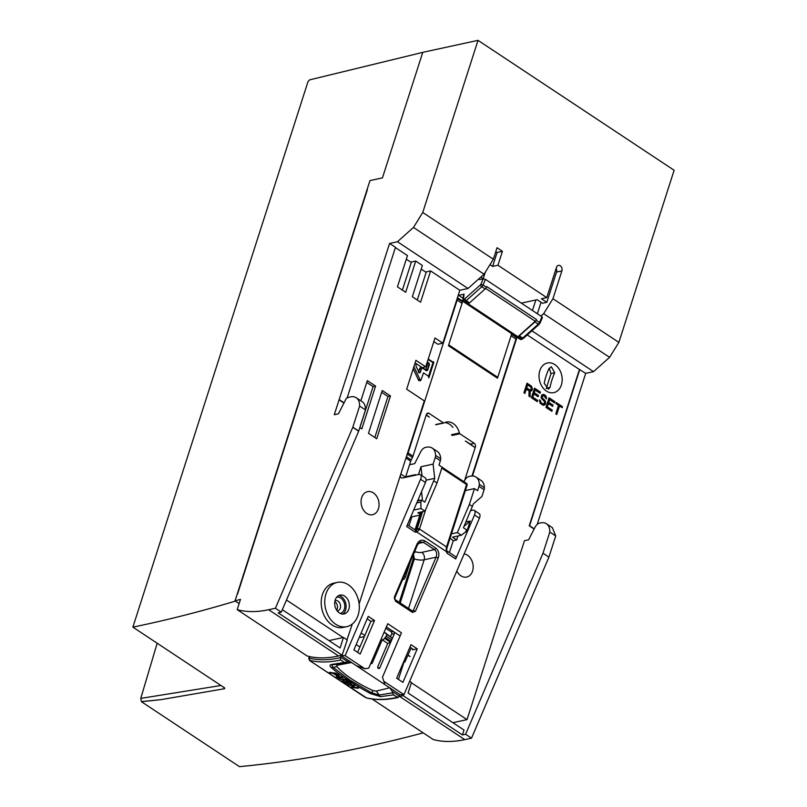 <?xml version="1.0" encoding="UTF-8"?>
<svg xmlns="http://www.w3.org/2000/svg" width="807" height="807" viewBox="0 0 807 807"><rect width="100%" height="100%" fill="white"/><g stroke="black" fill="none" stroke-linecap="round" stroke-linejoin="round"><path stroke-width="1.21" d="M674.107 170.247L478.026 40.35L422.757 212.473L493.349 259.229L484.059 274.198L468.03 288.492L459.829 290.268L430.615 270.92L420.578 302.181L412.337 296.724L422.374 265.463L415.716 261.044L411.429 261.972L402.39 290.127M235.402 601.104C200.661 611.555 166.484 620.22 132.873 627.13L308.022 81.598L309.525 79.903L422.747 52.374L382.447 177.873L369.969 180.586L235.039 600.842L240.496 599.349L237.187 609.648A165.617 86.702 -56.5 0 0 268.681 609.719L275.409 608.256L352.79 427.296A1.1 0.575 123.5 0 0 352.841 427.145L359.619 406.042A22.082 11.56 -56.5 0 0 356.27 397.76A22.082 11.56 -56.5 0 0 346.304 398.416L338.446 413.82L334.269 414.727L389.599 243.432L397.447 241.727L413.477 227.443L484.059 274.198M531.904 330.799L593.528 371.634L609.588 357.35L618.868 342.39L674.127 170.267M593.548 371.644L585.7 373.348L537.19 524.459M552.392 527.728L555.72 535.949L548.921 557.133L471.51 738.173L464.792 739.626C453.201 742.127 442.71 742.107 433.298 739.555L372.067 698.993M223.428 687.11L224.538 688.714L160.865 699.659L141.437 701.707L239.467 766.65A2161.328 1131.434 -56.5 0 0 423.201 732.877M223.832 687.382L224.538 688.714L224.8 688.028L132.873 627.13M239.134 603.586L235.039 600.872M403.49 694.625L403.167 695.674L399.606 696.451L464.751 739.605A165.617 86.702 123.5 0 1 433.258 739.535M356.19 644.561L359.912 647.022M407.938 655.213L409.906 656.515M364.371 636.602L360.608 637.419L359.539 636.713M407.989 655.082L410.087 656.474M433.833 341.603L437.848 344.256L442.841 343.177L459.829 290.268M367.417 189.564L237.581 593.952M141.437 701.707L140.761 698.398L157.173 643.229M141.467 701.596L160.886 699.659M220.977 685.496L140.761 698.398M546.218 388.54L550.092 387.229A42.932 22.475 123.5 0 1 554.722 372.794L551.332 366.721L548.841 368.9A42.932 22.475 -56.5 0 0 544.211 383.325L548.447 389.226L550.092 387.229M549.274 368.143L550.969 373.611L546.43 388.026M540.932 316.122L543.666 313.691L552.946 298.721L618.868 342.39M495.791 251.623L497.082 252.47L502.428 251.31L497.031 247.739L493.349 259.229M502.428 251.31L497.949 265.261L546.773 297.601L556.497 267.309A3.793 2.845 77.8 0 1 558.383 265.382A3.793 2.845 77.8 0 1 561.339 266.915A3.793 2.845 77.8 0 1 561.884 270.88L552.946 298.721M537.714 400.443L537.311 401.674L531.43 397.78L534.516 388.157L540.408 392.061L540.014 393.281L535.112 390.033L534.254 392.696L538.501 395.511L538.108 396.741L533.861 393.927L532.812 397.205L537.714 400.443L536.766 401.311M523.914 392.797L524.893 393.453L526.275 389.156L529.059 390.992L528.978 396.156L530.128 396.913L530.169 391.234L532.065 390.255L532.136 387.572L530.925 385.776L527.001 383.184L523.914 392.797M534.123 529.039L529.241 525.801L579.426 369.505L527.253 334.935M472.478 475.989L517.025 337.235M452.898 722.689L467.021 719.622L411.368 682.762M467.021 719.622L524.459 540.71L528.635 539.802L534.991 527.354A5.518 2.885 123.5 0 1 539.53 523.128L540.438 522.926A22.082 11.56 123.5 0 1 546.46 523.753A22.082 11.56 123.5 0 1 549.799 532.035L543 553.209L465.589 734.249L471.49 738.153M456.812 571.043A11.802 8.857 77.8 0 0 472.186 572.092A11.802 8.857 77.8 0 0 464.136 553.915M539.822 370.675A15.182 11.389 77.8 0 0 551.625 392.838A15.182 11.389 77.8 0 0 562.166 380.601A15.182 11.389 77.8 0 0 553.138 363.654A15.182 11.389 77.8 0 0 539.822 370.675M545.976 407.414L551.857 411.308L552.25 410.077L547.348 406.829L548.397 403.561L552.654 406.375L553.047 405.144L548.79 402.33L549.648 399.667L554.55 402.915L554.944 401.694L549.063 397.79L545.976 407.414M544.745 400.141L542.586 398.214L542.264 396.762L542.758 395.844L543.928 395.884L546.541 398.85L545.895 395.944L543.605 394.421L541.901 394.784L541.114 397.246L541.507 398.497L544.18 401.261L544.675 402.824L543.948 403.843L542.607 403.692L540.72 402.189L540.458 400.534L539.479 399.879L540.155 403.308L543.101 405.255L544.806 404.902L545.653 402.239L544.745 400.141L543.282 399.556L543.989 399.394M558.535 405.316L555.781 413.91L556.759 414.556L559.523 405.961L562.136 407.696L562.459 406.667L556.255 402.552L555.922 403.581L558.535 405.316M465.589 734.249L462.431 734.935L403.167 695.674M462.431 734.935L464.005 730.042L408.08 693.001L411.459 682.5L409.663 681.31M415.101 362.928L422.172 367.609L425.733 366.832L434.993 337.982L442.841 343.177M359.125 603.908L424.311 400.887L406.667 389.196L415.928 360.336L425.733 366.832M368.486 433.309L382.225 390.507L390.467 395.965L376.718 438.766L368.486 433.309M381.65 392.313L387.965 396.499L390.467 395.965M387.965 396.499L374.811 437.495M360.85 400.797L367.326 380.632L375.568 386.089L361.818 428.89L359.831 427.579M366.751 382.447L373.066 386.634L375.568 386.089M373.066 386.634L359.902 427.619M413.477 227.443L422.757 212.473M521.322 303.129L537.139 299.69L542.536 303.261L546.813 302.332L556.537 272.04A3.793 2.845 77.8 0 0 556.154 268.368M546.773 297.601L541.416 298.761L546.813 302.332M497.082 252.47L492.603 266.421L497.949 265.261M492.603 266.421L489.97 264.676M397.447 241.727L468.03 288.492M356.27 397.76L362.151 401.664A22.082 11.56 123.5 0 1 365.5 409.936L358.722 431.039A1.1 0.575 123.5 0 1 358.671 431.19L281.29 612.15L278.133 612.836L342.097 655.213L347.252 639.971L343.459 637.459L340.09 647.95L282.339 609.699M328.984 640.597L343.459 637.459M286.475 600.025L343.106 637.53M579.426 369.505L585.7 373.348M543.666 313.691L609.588 357.35M268.681 609.719L338.526 655.99C326.946 658.482 316.485 658.482 307.144 655.99L237.187 609.648M338.526 655.99L342.097 655.213M281.29 612.15L275.409 608.256M534.244 528.807L529.604 525.73L579.779 369.424M347.101 398.022L395.48 247.325L389.599 243.432M344.064 402.814L339.414 399.737M343.943 403.046L339.061 399.818M335.187 599.994A9.634 7.233 77.8 0 0 336.801 610.364A9.634 7.233 77.8 0 0 344.629 613.794A9.634 7.233 77.8 0 0 349.098 602.99A9.634 7.233 77.8 0 0 340.554 595.021A9.634 7.233 77.8 0 0 335.187 599.994M325.957 593.881A22.636 16.987 77.8 0 0 329.256 617.526A22.636 16.987 77.8 0 0 346.839 626.646A22.636 16.987 77.8 0 0 358.631 600.922A22.636 16.987 77.8 0 0 337.235 582.412A22.636 16.987 77.8 0 0 325.957 593.881M337.235 582.412L333.664 583.189A22.636 16.987 77.8 0 0 322.397 594.648A22.636 16.987 77.8 0 0 325.695 618.293A22.636 16.987 77.8 0 0 343.268 627.422L346.839 626.646M549.799 532.035L555.7 535.939M543 553.209L548.921 557.133M365.5 409.936L359.619 406.042M361.687 497.626A11.802 8.857 77.8 0 0 371.402 514.856A11.802 8.857 77.8 0 0 377.121 497.051A11.802 8.857 77.8 0 0 361.687 497.626M417.29 300.002L426.328 271.848L430.615 270.92M395.4 247.588L407.474 255.587L397.437 286.848L405.679 292.305L415.716 261.044M551.312 410.945L552.25 410.077M551.534 410.238L546.632 406.99L547.348 406.829M546.632 406.99L547.691 403.712L548.397 403.561M552.099 406.012L553.047 405.144M552.331 405.296L548.084 402.481L548.79 402.33M548.084 402.481L548.931 399.828L549.648 399.667M554.006 402.552L554.944 401.694M554.227 401.846L548.901 398.315M530.33 390.104L526.668 387.925L527.657 384.858L531.188 387.441L531.147 389.398L529.775 389.983M529.059 390.134L525.962 388.076L526.668 387.925M525.962 388.076L526.941 385.01L527.657 384.858M524.348 393.09L525.569 389.307L526.275 389.156M529.422 396.439L529.453 391.385L530.169 391.234M530.492 391.244L531.702 390.759M530.996 390.921L532.065 390.255M531.349 390.406L532.327 389.438M531.611 389.589L532.358 388.712M531.652 388.873L531.42 387.723L532.136 387.572M531.42 387.723L530.966 386.684L531.682 386.523M530.966 386.684L530.209 385.938L530.925 385.776M530.209 385.938L526.84 383.698M534.355 388.681L540.408 392.061M539.691 392.212L539.459 392.918M534.254 392.696L533.538 392.858L534.395 390.195L535.112 390.033M533.538 392.858L538.501 395.511M537.785 395.672L537.563 396.378M532.812 397.205L532.095 397.357L533.145 394.078L533.861 393.927M532.095 397.357L536.998 400.605M543.282 399.556L542.294 398.9L543.01 398.749M542.294 398.9L541.87 398.376L542.586 398.214M541.87 398.376L541.517 397.639L542.223 397.488M541.517 397.639L542.264 396.762M541.547 396.913L542.395 396.348M541.679 396.509L542.758 395.844M545.855 398.396L546.581 398.133M545.865 398.285L545.633 397.145L546.349 396.983M545.633 397.145L545.179 396.096L545.895 395.944M545.179 396.096L544.432 395.349L545.139 395.198M544.432 395.349L543.615 394.805L544.322 394.653M543.615 394.805L542.889 394.583L543.605 394.421M543.333 403.924L543.948 403.843M542.617 404.075L541.901 403.853L542.607 403.692M541.901 403.853L540.589 402.986L541.305 402.824M540.589 402.986L540.004 402.35L540.72 402.189M540.004 402.35L539.712 401.412L540.428 401.25M539.712 401.412L540.458 400.534M543.565 405.275L544.806 404.902M544.089 405.053L545.391 404.297M544.675 404.448L545.724 403.268M545.007 403.429L544.947 402.39L545.653 402.239M544.947 402.39L544.554 401.14L545.26 400.988M544.554 401.14L544.029 400.302M556.215 414.193L558.807 406.113L559.523 405.961M561.581 407.333L562.459 406.667M561.753 406.829L556.084 403.076M338.809 595.516A10.027 7.525 -102.2 0 1 345.82 603.707A10.027 7.525 -102.2 0 1 342.844 614.066M426.167 272.363L421.214 269.084M411.267 262.487L406.314 259.208M352.326 624.003L346.98 639.79M422.747 52.354L478.026 40.35M450.024 538.39L453.473 540.67L456.681 539.974L452.455 537.169L461.352 535.243L465.73 531.813L466.567 529.836L463.43 527.758L473.356 503.911L481.93 496.456L484.089 489.728A5.518 2.885 -56.5 0 0 484.402 487.721A22.082 11.56 -56.5 0 0 481.073 480.437L475.969 477.058A22.082 11.56 123.5 0 1 479.308 484.341A5.518 2.885 123.5 0 1 478.995 486.349L477.603 490.676L474.466 488.598L469.381 504.436L472.519 506.514M451.486 533.861L457.347 532.58L469.381 504.436M457.347 532.58L461.352 535.243M417.582 500.976L421.668 500.088L420.83 502.065L420.982 508.501L424.996 511.154L437.031 483L442.115 467.172L438.978 465.094L440.37 460.767A5.518 2.885 -56.5 0 0 440.683 458.759A22.082 11.56 -56.5 0 0 437.344 451.476L432.249 448.097A22.082 11.56 -56.5 0 0 426.227 447.27L425.329 447.461A5.518 2.885 -56.5 0 0 420.78 451.688L414.677 463.642L409.563 464.751M426.076 480.205L434.731 478.329L424.805 502.166L421.668 500.088M416.735 502.953L420.83 502.065M413.688 510.085L420.982 508.501M433.894 480.922L437.031 483M419.882 515.108L411.842 516.853L408.967 525.801M456.681 539.974L457.962 535.979M463.944 481.739L464.499 480.659A5.518 2.885 123.5 0 1 469.049 476.433L469.956 476.231A22.082 11.56 123.5 0 1 475.969 477.058M465.377 490.575L474.466 488.598M420.165 514.22L417.875 512.697L424.996 511.154M418.49 474.526L420.982 466.749L433.107 464.116L435.266 457.387A5.518 2.885 -56.5 0 0 435.588 455.38A22.082 11.56 -56.5 0 0 432.249 448.097M433.107 464.116L434.731 478.329M420.982 466.749L422.011 475.757M411.025 516.319L411.842 516.853M405.699 476.776L415.454 474.657L415.272 475.222M403.439 662.325L404.912 662.002L411.167 647.971M403.873 661.316L404.912 662.002M364.855 635.462L361.132 633.001M337.235 610.96A5.296 3.974 77.8 0 0 337.659 610.899A5.296 3.974 77.8 0 0 340.302 608.216A5.296 3.974 77.8 0 0 338.022 601.114A5.296 3.974 77.8 0 0 335.419 600.549A5.296 3.974 77.8 0 0 334.996 600.67M334.804 601.679A5.296 3.974 -102.2 0 1 337.235 608.882A5.296 3.974 -102.2 0 1 336.64 610.122M340.181 613.401A8.282 6.214 77.8 0 0 344.781 606.693A8.282 6.214 77.8 0 0 340.786 598.088A8.282 6.214 77.8 0 0 336.66 597.22M364.572 696.955L366.227 697.793A165.617 86.702 -56.5 0 0 397.125 697.359L399.132 696.612L400.03 694.635L389.69 687.786L392.222 691.387L393.402 694.898L380.47 696.633L370.453 693.576L371.432 692.709L379.421 695.019L392.394 692.84M399.394 696.138L392.222 691.387M386.361 626.938A1.654 1.332 -90.2 0 1 386.654 627.079L393.715 631.75A1.654 1.332 -90.2 0 1 394.26 633.989L379.784 667.853A1.382 1.11 -90.2 0 1 377.827 666.552L387.723 643.411L382.225 639.78L372.34 662.91A1.382 1.11 -90.2 0 1 370.766 663.425M386.382 626.898L400.111 635.987M370.453 693.576C354.566 684.972 341.623 676.407 331.627 667.873C329.407 665.926 329.478 664.776 331.859 664.433L347.746 661.911L351.559 662.527L341.21 655.677L345.154 655.657L364.925 668.761L356.291 665.664L347.202 659.642L389.69 687.786L384.959 684.659L382.468 677.255L384.959 684.649L394.048 690.671L384.959 684.659M406.536 456.248L407.555 454.2A5.518 2.885 -56.5 0 0 408.08 452.929L457.155 300.083A5.518 2.885 -56.5 0 0 457.468 298.489L457.559 297.319M463.036 299.135L462.371 301.727A5.518 2.885 123.5 0 1 462.058 303.331L448.44 345.719L497.465 378.19A1.654 0.868 123.5 0 0 497.304 377.04L448.722 344.851M511.073 335.803A5.518 2.885 -56.5 0 0 511.386 334.199L516.288 337.447A5.518 2.885 123.5 0 1 515.976 339.051L511.073 335.803L497.465 378.19M457.831 296.472L458.679 295.342L464.065 294.172L463.359 299.69L464.58 298.983A1.1 0.575 -56.5 0 0 464.802 298.822L480.397 284.921A1.1 0.575 -56.5 0 0 480.901 284.215L483.201 278.829L485.461 279.373L483.06 284.992L480.901 284.215M511.416 333.523L511.386 334.199M516.288 337.447L516.319 336.771M331.627 667.873L333.301 667.47L350.067 680.22L371.432 692.709L373.157 690.651L376.355 691.095L389.69 687.786M333.563 664.635C331.657 664.958 331.576 665.896 333.301 667.47L336.741 666.552C345.134 675.398 357.269 683.428 373.157 690.651M333.563 664.645L331.848 664.433M345.9 662.668L346.496 662.436M380.47 696.643L376.355 691.095M335.601 664.464L337.296 665.21L336.741 666.552M309.827 656.636L309.343 658.159A163.962 85.835 -56.5 0 0 340.312 657.644L340.574 657.17L348.029 661.841M426.237 414.869L428.9 416.785M364.925 668.761L368.738 668.156L387.743 623.72L401.462 632.809L382.468 677.255M415.262 529.695A1.654 0.666 17.8 0 1 415.262 529.513A1.654 0.666 17.8 0 1 415.655 529.241L415.06 529.836M421.204 511.981L416.069 529.15A4.418 2.31 123.5 0 1 416.997 529.18A1.654 0.625 18.9 0 1 419.226 529.775L416.856 532.045L415.292 532.206L416.281 530.774L416.856 532.045L446.301 551.554L447.038 547.691A1.654 0.666 17.8 0 0 446.533 546.954L466.577 484.523A1.654 0.868 -56.5 0 0 466.426 483.373L442.085 467.253M425.884 509.066L419.479 529.029A1.654 0.666 17.8 0 0 417.229 528.474A25.945 13.588 -56.5 0 1 416.997 529.18L416.281 530.774M446.856 550.909A2.764 1.443 123.5 0 1 446.947 550.959A2.764 1.443 123.5 0 1 447.058 553.249L446.301 551.554L446.291 547.691A1.654 0.625 18.9 0 1 446.806 548.417M470.774 510.599L472.761 510.165A5.518 2.885 123.5 0 1 474.274 510.377A5.518 2.885 123.5 0 1 474.506 514.967L455.683 558.969L447.058 553.249L446.886 551.06M413.91 366.63L419.761 379.119A1.654 1.241 77.8 0 0 420.982 380.036L423.473 372.874L427.791 375.729A1.654 1.241 -102.2 0 1 428.456 376.617L428.86 377.868L433.641 362.958A1.654 0.868 -56.5 0 0 433.036 361.748L432.764 362.03M420.982 380.036L420.165 380.803M420.911 380.218L418.984 380.682A2.764 2.068 -102.2 0 1 418.339 379.754L413.214 368.809M422.041 368.375A1.654 1.241 77.8 0 0 421.042 369.192L419.801 372.763L418.692 372.713M427.286 361.98L428.598 362.847A1.654 1.241 -102.2 0 1 429.304 365.067L427.76 369.878A1.654 1.241 -102.2 0 1 426.126 370.544L423.029 368.486A1.654 1.241 77.8 0 0 421.405 369.122L420.165 372.683L418.47 371.926M486.389 287.201L483.06 284.992A2.764 1.443 123.5 0 1 481.809 286.747L466.214 300.648A2.764 1.443 123.5 0 1 465.649 301.061L464.428 301.768L467.757 303.977L468.978 303.271A2.764 1.443 123.5 0 0 469.543 302.857L485.138 288.956A2.764 1.443 123.5 0 0 486.389 287.201L486.682 286.525L536.484 319.522A2.764 1.443 123.5 0 1 535.233 321.267L485.653 288.422M462.895 300.224A1.654 0.968 7.3 0 1 463.359 299.69A1.654 0.968 -120 0 0 464.428 301.768A1.654 0.868 123.5 0 1 464.065 301.919A1.654 0.868 123.5 0 1 463.611 301.848A1.654 1.654 0 0 1 462.905 300.154M468.141 303.755L517.902 336.721A1.654 0.868 123.5 0 1 517.559 336.973L520.888 339.172A1.654 0.868 -56.5 0 1 520.535 339.323A1.654 0.868 -56.5 0 1 520.081 339.263A1.654 1.654 0 0 0 521.826 339.313A1.654 0.968 -120 0 1 520.888 339.172L522.109 338.476A2.764 1.443 -56.5 0 0 522.684 338.052L538.279 324.152A2.764 1.443 -56.5 0 0 539.53 322.407L541.931 316.778L542.425 317.544M308.718 658.431L309.343 658.159L309.777 660.681L366.59 697.954C376.123 700.254 386.624 700.103 398.103 697.5M309.343 656.535L308.728 658.441L309.666 660.58M340.312 657.644L340.655 659.955A165.617 86.702 123.5 0 1 309.757 660.388M393.402 694.898L398.033 697.5M348.604 684.941A165.617 86.702 -56.5 0 0 351.388 685.405L354.152 687.231A165.617 86.702 123.5 0 1 351.368 686.777L352.366 687.443A165.617 86.702 -56.5 0 0 358.56 688.26L357.562 687.604A165.617 86.702 123.5 0 1 354.838 687.322L352.074 685.496A165.617 86.702 -56.5 0 0 354.787 685.768L353.799 685.113A165.617 86.702 123.5 0 1 347.605 684.286L348.836 684.507M351.388 685.405L351.65 684.901M352.074 685.496L352.346 684.982M343.681 681.31L346.707 682.954L345.86 681.481L346.284 681.037L348.17 681.572L351.469 683.761L350.621 683.983L347.383 681.723L348.221 683.226L347.767 683.63L345.719 682.924L342.37 680.664L344.296 681.209A165.617 86.702 123.5 0 1 344.125 681.189L344.165 681.118M346.707 682.954L347.393 681.35M345.87 681.491L346.445 680.422M350.621 683.983L351.116 683.065M350.167 683.226L350.601 682.419M349.512 682.611L349.915 681.854M348.493 682.046L348.906 681.259M347.303 682.208L347.847 680.826M348.221 683.226L348.412 682.389M337.397 675.247L333.866 673.482A165.617 86.702 -56.5 0 0 335.984 673.714L337.407 675.257M333.866 673.482L334.138 672.977M339.142 675.61L336.216 675.237L333.18 673.391A165.617 86.702 123.5 0 1 330.497 672.947L329.498 672.292A165.617 86.702 -56.5 0 0 335.692 673.119L339.142 675.61L338.385 675.923L338.869 674.985M336.216 675.237L336.801 674.138M334.491 674.259L335.097 673.139M337.861 675.136L338.304 674.319M337.447 677.144L338.456 677.144A165.617 86.702 -56.5 0 0 342.44 677.587L341.442 676.922A165.617 86.702 123.5 0 1 337.477 676.478L336.237 676.559M336.247 676.559L337.74 677.456M337.608 677.709L340.151 678.788M340.019 679.06L342.4 679.736L343.025 678.556M342.41 679.746A165.617 86.702 -56.5 0 0 346.374 680.19L345.376 679.534A165.617 86.702 123.5 0 1 341.381 679.08L337.457 677.154L338.153 675.863M338.456 677.144L339.081 675.963M383.749 633.061L385.09 632.708L386.815 634.403L386.109 636.057A3.309 1.735 123.5 0 1 385.221 637.52L384.586 638.307A3.309 1.735 123.5 0 1 382.225 639.78M385.09 632.708L392.303 638.044L391.597 639.699A3.309 1.735 123.5 0 1 390.709 641.162L390.074 641.948A3.309 1.735 123.5 0 1 387.723 643.411M392.303 638.044L386.815 634.403M517.902 336.721L535.233 321.267M517.559 336.973L518.78 336.267A2.764 1.443 -56.5 0 0 519.345 335.843L534.94 321.953A2.764 1.443 -56.5 0 0 536.191 320.197L536.484 319.522M419.822 500.491L418.238 499.442M421.526 491.745L422.384 499.271A2.764 2.068 -102.2 0 1 422.202 500.118L422.122 500.39M466.032 531.097L466.779 531.601L470.178 521.019L464.025 526.366M470.178 521.019L465.921 521.947M466.779 531.601L465.689 531.833M453.292 540.549L449.428 552.603M403.954 662.214L398.426 679.403M405.518 477.341A5.518 2.885 -56.5 0 1 405.578 477.169L410.702 461.19A5.518 2.885 -56.5 0 1 411.227 459.919L412.458 457.448A5.518 2.885 123.5 0 0 412.982 456.177L426.358 414.495A2.764 2.068 -102.2 0 1 427.74 413.093A2.764 2.068 -102.2 0 1 429.092 413.386L426.621 413.92M435.568 424.573L443.416 422.878A1.1 0.827 77.8 0 0 444.143 422.918A13.8 10.36 77.8 0 1 446.402 422.051A13.8 10.36 77.8 0 1 459.375 433.016A1.1 0.827 77.8 0 0 459.869 433.773L452.021 435.477M469.735 443.83A1.654 0.868 -56.5 0 0 469.906 444.032A1.654 0.868 -56.5 0 0 470.36 444.092L465.417 441.036M464.65 480.367L475.384 446.967A2.764 2.068 -102.2 0 0 474.193 443.255L470.36 444.092L474.395 447.179L465.367 441.026M419.055 372.632L420.165 372.683L419.055 372.632L416.15 366.439A1.654 1.241 -102.2 0 1 416.039 364.935L416.402 363.786M414.435 552.038L414.848 552.402L413.295 553.289L414.324 559.009L413.315 558.555L412.518 554.954M417.259 544.735L417.068 543.948C419.055 540.337 421.668 539.328 424.916 540.912L435.891 548.185C438.756 550.646 439.543 553.905 438.251 557.98L415.474 611.242L412.458 612.412L411.933 610.97L413.315 610.465L436.083 557.203C437.233 553.844 436.688 551.322 434.438 549.638L423.463 542.365L420.296 541.89M415.474 611.242L413.305 610.465M394.684 599.54L394.3 597.21L417.068 543.948M394.492 597.997L394.3 597.21M435.891 548.185L434.448 549.628M424.916 540.912L423.463 542.365L418.228 543.494M390.618 636.39L391.637 633.999A1.654 1.332 89.8 0 0 391.082 631.76L385.796 628.26M409.926 647.153L412.468 648.838L412.569 649.857L417.259 648.838L402.915 682.369L396.64 678.213L410.985 644.682L417.259 648.838M445.847 422.757A13.8 10.36 -102.2 0 1 452.888 427.417M357.622 652.369L370.907 621.309L374.519 620.522L360.174 654.053L353.9 649.897L368.244 616.366L374.519 620.522M370.907 621.309L367.185 618.838M443.416 422.878L429.092 413.386M485.33 272.151L483.242 278.657A5.518 2.885 -56.5 0 0 483.191 278.829L480.367 279.444A5.518 2.885 123.5 0 1 478.864 279.242A5.518 2.885 123.5 0 1 478.622 279.051M541.931 316.778L485.461 279.373M345.154 655.657L420.588 479.247A5.518 2.885 -56.5 0 0 420.356 474.657A5.518 2.885 -56.5 0 0 418.843 474.445L402.693 477.956A5.518 2.885 123.5 0 1 401.19 477.744A5.518 2.885 123.5 0 1 400.363 475.474M420.356 474.657L425.249 477.905A5.518 2.885 123.5 0 1 425.481 482.495L406.667 526.497L415.292 532.206A2.764 1.443 -56.5 0 0 415.181 529.917L407.414 524.772M535.838 299.972L532.459 310.503M537.361 313.752L541.043 302.282M472.004 475.989L515.976 339.051M474.193 443.255L459.869 433.773M400.03 694.635L403.974 694.625L479.408 518.215A5.518 2.885 -56.5 0 0 479.176 513.625L474.274 510.377M403.974 694.625L384.193 681.522M446.826 550.838L455.572 556.669A2.764 1.443 123.5 0 1 455.683 558.969M344.367 662.416L340.655 659.955M340.574 657.17L341.21 655.677M358.722 431.039L352.841 427.145M358.671 431.19L352.79 427.296M556.537 272.04L561.884 270.88M550.969 373.611L554.722 372.794M479.308 484.341L484.402 487.721M478.995 486.349L484.089 489.728M435.588 455.38L440.683 458.759M435.266 457.387L440.37 460.767M462.058 303.331L457.155 300.083M457.468 298.489L462.371 301.727M462.411 300.971L457.508 297.722M463.137 298.297L458.679 295.342M351.691 662.497L337.296 665.21M417.229 528.474L422.626 511.668M466.426 483.373A1.654 1.654 0 0 1 467.082 485.259A1.654 0.666 17.8 0 0 466.577 484.523L441.812 468.121M446.291 547.691A27.599 14.445 -56.5 0 0 446.533 546.954L419.479 529.029A27.599 14.445 123.5 0 1 419.226 529.775M416.069 529.15A1.654 1.241 -102.2 0 1 415.302 529.967M419.761 379.119L418.339 379.754M428.456 376.617L432.895 362.777A1.1 0.575 -56.5 0 0 432.794 362.01A1.1 0.575 -56.5 0 0 432.491 361.97M433.641 362.958L428.063 359.579M418.581 371.623L419.559 368.809A2.764 2.068 -102.2 0 1 422.263 367.76L425.914 369.596L427.458 364.784L426.732 363.725M427.206 362.242L428.235 362.928A1.654 1.241 -102.2 0 1 428.951 365.147L427.407 369.959A1.654 1.241 -102.2 0 1 426.762 370.736M427.216 364.038A1.1 0.575 123.5 0 1 428.235 362.928L428.598 362.847M427.458 364.784L429.304 365.067M425.914 369.596L427.76 369.878M422.263 367.76A1.1 0.575 -56.5 0 0 422.222 368.315L421.859 368.396M421.405 369.122L419.559 368.809M468.978 303.271L465.649 301.061A1.654 0.968 -120 0 1 464.58 298.983M469.543 302.857L466.214 300.648A1.654 0.636 -131.7 0 1 464.802 298.822M485.138 288.956L481.809 286.747A1.654 0.636 -131.7 0 1 480.397 284.921M523.309 338.315A1.654 0.968 -120 0 1 523.047 338.607A1.654 0.968 -120 0 1 522.109 338.476L518.78 336.267M539.217 323.889A1.654 0.636 -131.7 0 1 539.147 324.343L523.551 338.244A1.654 0.636 -131.7 0 1 522.684 338.052L519.345 335.843M539.722 323.183L539.147 324.343A1.654 0.636 -131.7 0 1 538.279 324.152L534.94 321.953M542.405 317.585L540.065 323.052L536.191 320.197M309.918 660.751L364.814 697.117M370.978 662.92L372.34 662.91M390.074 641.948L384.586 638.307M390.709 641.162L385.221 637.52M391.597 639.699L386.109 636.057M443.769 422.999L436.294 424.623M451.527 434.711L459.375 433.016M475.384 446.967L474.395 447.179M410.511 561.198L405.447 576.965L404.035 576.359M403.561 577.459A4.136 3.107 77.8 0 0 403.954 576.601L403.924 576.612M405.447 576.965A5.246 3.934 -102.2 0 1 402.612 579.668M411.974 610.758L413.315 610.465M412.458 612.412L395.198 600.973M438.251 557.98L436.083 557.203L424.169 559.786A13.245 5.346 17.8 0 1 414.324 559.009L400.211 602.97M399.253 602.335L413.315 558.555M414.667 551.484A7.727 3.117 -162.2 0 0 421.789 552.381A5.518 4.146 -102.2 0 1 424.169 559.786L408.534 608.478M421.789 552.381L434.438 549.638M377.827 667.853L379.784 667.853M391.637 633.999L394.26 633.989M391.082 631.76L393.715 631.75M412.569 649.857L412.851 649.181M483.242 278.657L480.841 277.063M412.982 456.177L408.08 452.929M412.458 457.448L407.555 454.2M411.227 459.919L406.385 456.712M410.702 461.19L405.961 458.043M405.578 477.169L400.827 474.022M425.481 482.495L420.588 479.247M479.408 518.215L474.506 514.967M546.46 523.753L552.381 527.677M345.951 662.648L333.12 664.736M426.177 415.06L429.344 417.169M420.861 512.052L415.02 529.816M467.082 485.259L447.038 547.691M428.245 359.004L432.814 362.03M463.611 294.575L462.885 300.265M523.551 338.244L521.826 339.313M347.343 682.248L347.01 682.873M436.113 424.694L443.961 422.989M412.528 611.07L395.127 599.601L394.835 597.866L417.612 544.604L420.598 541.81M520.081 339.263L463.611 301.848"/></g></svg>
